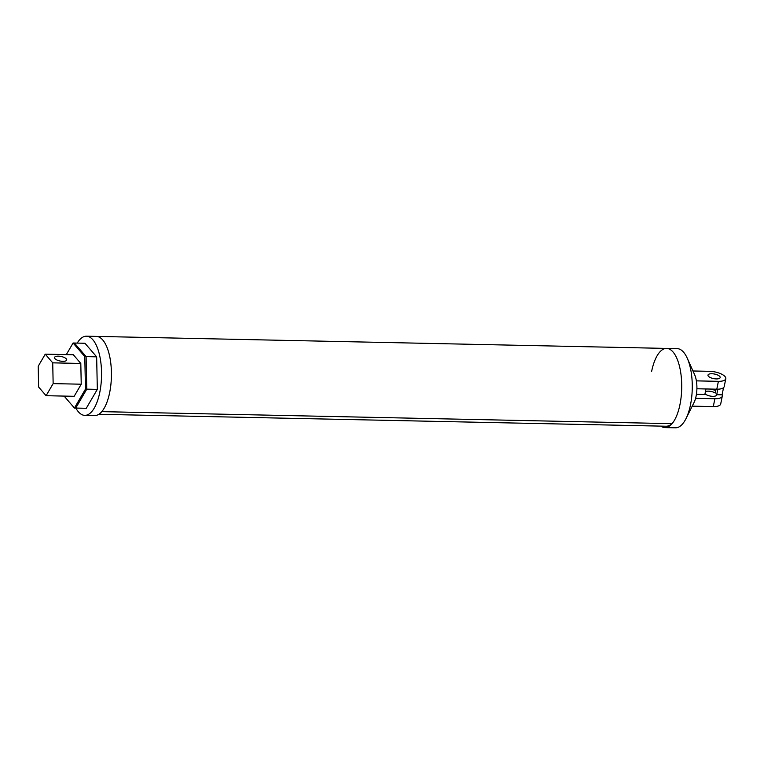 <?xml version="1.0" encoding="UTF-8"?>
<svg xmlns="http://www.w3.org/2000/svg" width="764" height="764" viewBox="0 0 764 764"><rect width="100%" height="100%" fill="white"/><g stroke="black" fill="none" stroke-linecap="round" stroke-linejoin="round"><path stroke-width="1.15" d="M692.232 406.152L713.289 406.601A12.023 4.498 11.4 0 0 720.71 403.975L722.286 396.115A12.023 4.498 -168.6 0 1 714.875 398.741L695.584 398.34M709.67 389.038A12.023 4.498 -168.6 0 1 715.725 390.538M725.8 378.705L724.215 386.565A12.023 4.498 -168.6 0 1 716.804 389.191L718.389 381.332A12.023 4.498 11.4 0 0 725.8 378.705A12.023 4.498 11.4 0 0 709.775 371.333L692.967 370.979M723.537 387.663L722.095 394.835A12.023 4.498 -168.6 0 1 722.286 396.115M705.439 391.569A6.217 2.33 -168.6 0 1 715.276 393.04L716.002 389.172M716.049 389.172L715.276 393.04M719.774 376.451A6.217 2.33 11.4 0 0 713.175 373.835A6.217 2.33 11.4 0 0 707.98 375.105A6.217 2.33 11.4 0 0 708.39 376.213A6.217 2.33 11.4 0 0 714.989 378.829A6.217 2.33 11.4 0 0 720.175 377.559A6.217 2.33 11.4 0 0 719.774 376.451M717.835 389.182L716.718 394.721L717.778 389.182M716.68 394.673A6.217 2.33 -168.6 0 1 716.67 394.969A6.217 2.33 -168.6 0 1 711.637 396.258A6.217 2.33 -168.6 0 1 705 393.766M651.606 371.533A39.594 15.92 91.2 0 1 666.628 348.413L677.171 348.632A39.594 15.92 91.2 0 1 687.275 358.259A39.594 15.92 91.2 0 1 690.522 404.691A39.594 15.92 91.2 0 1 685.996 418.624A39.594 15.92 91.2 0 1 675.5 427.811L664.957 427.592A39.594 15.92 91.2 0 1 660.812 426.111M687.275 358.259L694.591 374.599A18.374 7.382 91.2 0 1 696.099 396.144A18.374 7.382 91.2 0 1 693.999 402.609L685.996 418.624M694.495 374.379A18.374 7.382 91.2 0 1 696.376 380.873A18.374 7.382 91.2 0 1 696.099 396.144A18.374 7.382 91.2 0 1 693.893 402.819M666.628 348.413L96.331 336.399A39.594 15.92 -88.8 0 1 111.181 367.331A39.594 15.92 -88.8 0 1 101.784 411.643L672.072 423.667A39.594 15.92 -88.8 0 0 681.478 379.345A39.594 15.92 -88.8 0 0 666.628 348.413A39.594 15.92 91.2 0 1 679.979 404.471A39.594 15.92 91.2 0 1 664.957 427.592M696.367 380.864L718.389 381.332M716.804 389.191L696.902 388.771M696.424 394.3L704.857 394.472L705.974 388.962M716.718 394.721L722.095 394.835M66.306 358.87A6.217 2.33 11.4 0 0 59.707 356.253A6.217 2.33 11.4 0 0 54.511 357.523A6.217 2.33 11.4 0 0 54.922 358.631A6.217 2.33 11.4 0 0 61.521 361.248A6.217 2.33 11.4 0 0 66.707 359.978A6.217 2.33 11.4 0 0 66.306 358.87M53.146 383.614L81.232 384.206L80.803 363.435L73.334 354.754L45.248 354.162L38.2 366.252L38.62 387.023L46.098 395.704L53.146 383.614L52.726 362.843L80.803 363.435M46.098 395.704L74.175 396.296L81.232 384.206M52.726 362.843L45.248 354.162M75.846 408.072A39.594 15.92 -88.8 0 0 84.785 415.368L94.669 415.568A39.594 15.92 -88.8 0 0 109.691 392.457A39.594 15.92 -88.8 0 0 96.34 336.399L86.456 336.189A39.594 15.92 -88.8 0 0 77.212 343.093M84.785 415.368A39.594 15.92 -88.8 0 0 99.807 392.247A39.594 15.92 -88.8 0 0 86.456 336.189M64.119 396.086L74.423 408.043L86.284 408.291L97.324 389.363L96.656 356.845L84.957 343.256L74.404 343.036L86.112 356.626L96.656 356.845M74.423 408.043L85.453 389.115L86.781 389.143L75.741 408.072L86.781 389.143L97.324 389.363M85.453 389.115L84.794 356.597L86.112 356.626L86.781 389.143L86.112 356.626L74.404 343.036L73.086 343.007L66.325 354.611M84.794 356.597L73.086 343.007M98.881 414.269L665.998 426.226A43.195 17.362 -88.8 0 0 672.072 423.667M713.289 406.601L714.875 398.741"/></g></svg>

